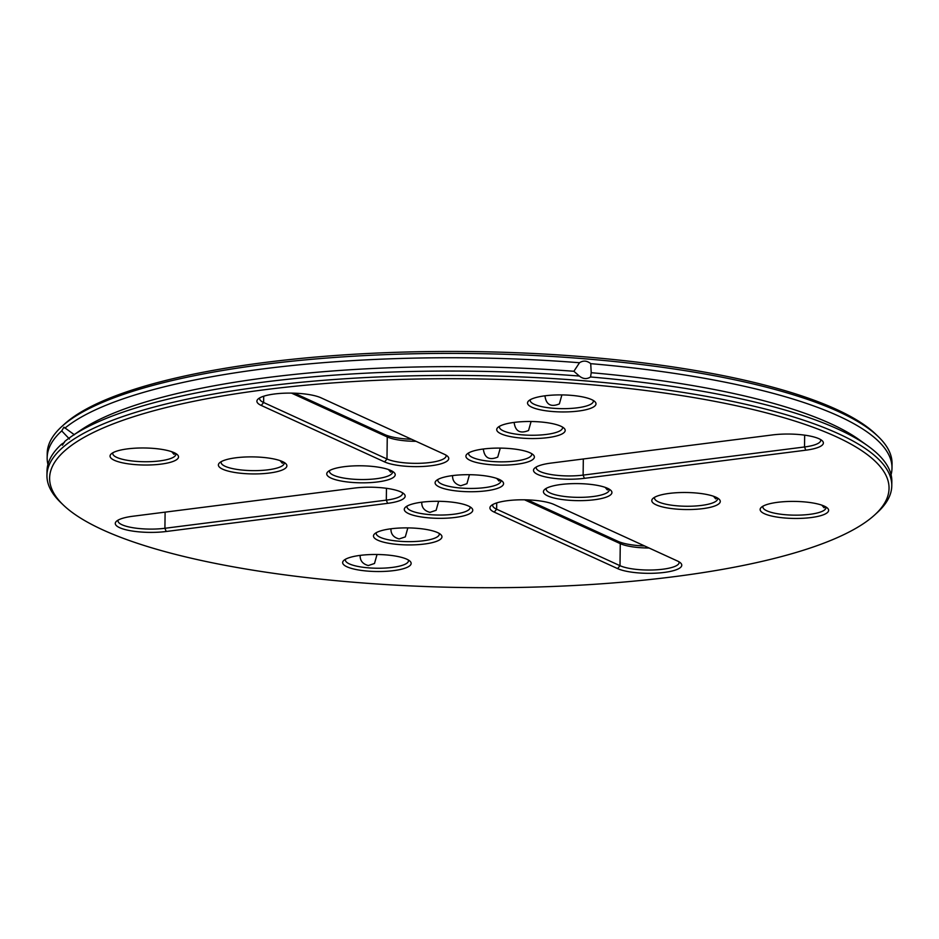 <?xml version="1.0" encoding="UTF-8"?>
<svg xmlns="http://www.w3.org/2000/svg" width="939" height="939" viewBox="0 0 939 939"><rect width="100%" height="100%" fill="white"/><g stroke="black" fill="none" stroke-linecap="round" stroke-linejoin="round"><path stroke-width="1.41" d="M891.064 474.723A422.444 105.062 -179.3 0 0 891.991 468.08L892.05 463.713A422.444 105.062 -179.3 0 0 878.223 436.576L875.641 434.1A419.745 104.382 -179.3 0 0 470.944 351.562A419.745 104.382 -179.3 0 0 64.357 424.182L61.704 426.599A422.444 105.062 -179.3 0 0 47.22 453.396L47.161 457.763A422.444 105.062 -179.3 0 0 47.936 464.429M411.587 439.276A34.25 8.521 0.7 0 1 384.92 434.64L294.4 393.183M644.6 545.97A34.25 8.521 0.7 0 1 617.944 541.322L527.413 499.877M878.223 436.576A422.444 105.062 -179.3 0 0 470.92 353.51A422.444 105.062 -179.3 0 0 61.704 426.599M416.024 441.307A31.539 7.841 0.7 0 1 387.255 436.952L291.501 393.112M649.037 548A31.539 7.841 0.7 0 1 620.268 543.646L524.525 499.806M69.486 439.029L61.716 430.907A422.444 105.062 -179.3 0 0 47.161 457.763M61.716 430.907L63.934 427.198L74.416 434.769M579.023 363.135L579.504 362.736C583.295 360.306 587.028 360.623 590.725 363.663L591.218 372.701L590.561 376.973C586.805 379.368 583.06 379.063 579.34 376.046L573.882 371.281L579.504 362.736A422.444 105.062 -179.3 0 0 64.908 428.149M891.991 468.08A422.444 105.062 -179.3 0 0 590.725 363.663M593.19 400.401A31.539 7.841 0.7 0 1 593.342 401.199A31.539 7.841 0.7 0 1 561.698 408.653A31.539 7.841 0.7 0 1 530.253 400.425A31.539 7.841 0.7 0 1 530.429 399.638M561.898 394.908L559.362 403.911C551.04 407.326 546.252 404.768 544.996 396.211L545.007 395.812M562.379 426.999A31.539 7.841 0.7 0 1 562.531 427.785A31.539 7.841 0.7 0 1 530.887 435.25A31.539 7.841 0.7 0 1 499.442 427.022A31.539 7.841 0.7 0 1 499.618 426.236M531.087 421.505L528.551 430.508C520.229 433.924 515.441 431.365 514.185 422.808L514.196 422.397M445.931 455.086A31.539 7.841 0.7 0 1 446.084 455.885A31.539 7.841 0.7 0 1 422.421 463.185A31.539 7.841 0.7 0 1 386.985 458.995L263.624 402.514A31.539 7.841 0.7 0 1 259.634 398.629A31.539 7.841 0.7 0 1 259.81 397.843M531.568 453.596A31.539 7.841 0.7 0 1 531.72 454.382A31.539 7.841 0.7 0 1 500.076 461.847A31.539 7.841 0.7 0 1 468.631 453.619A31.539 7.841 0.7 0 1 468.807 452.821M500.276 448.103L497.74 457.105C489.419 460.521 484.63 457.962 483.374 449.405L483.385 448.995M175.71 453.478A31.539 7.841 0.7 0 1 175.863 454.265A31.539 7.841 0.7 0 1 144.219 461.73A31.539 7.841 0.7 0 1 112.774 453.49A31.539 7.841 0.7 0 1 112.95 452.704M175.253 453.22L173.973 454.335L171.743 451.729M284.059 462.375A31.539 7.841 0.7 0 1 284.212 463.173A31.539 7.841 0.7 0 1 252.568 470.627A31.539 7.841 0.7 0 1 221.123 462.399A31.539 7.841 0.7 0 1 221.299 461.612M283.601 462.117L282.322 463.232L280.092 460.626M392.408 471.284A31.539 7.841 0.7 0 1 392.561 472.082A31.539 7.841 0.7 0 1 360.916 479.536A31.539 7.841 0.7 0 1 329.472 471.308A31.539 7.841 0.7 0 1 329.648 470.521M391.95 471.026L390.671 472.141L388.441 469.535M402.35 492.693A31.539 7.841 0.7 0 1 402.502 493.491A31.539 7.841 0.7 0 1 386.316 500.135L164.912 528.281A31.539 7.841 0.7 0 1 118.021 520.863A31.539 7.841 0.7 0 1 118.197 520.077M820.557 439.534A31.539 7.841 0.7 0 1 820.709 440.332A31.539 7.841 0.7 0 1 804.523 446.976L583.119 475.111A31.539 7.841 0.7 0 1 536.228 467.704A31.539 7.841 0.7 0 1 536.392 466.918M609.106 489.09A31.539 7.841 0.7 0 1 609.258 489.888A31.539 7.841 0.7 0 1 608.049 492.001A31.539 7.841 0.7 0 1 573.306 497.224A31.539 7.841 0.7 0 1 546.169 489.113A31.539 7.841 0.7 0 1 546.345 488.327M608.648 488.832L607.369 489.947L605.139 487.341M717.455 497.999A31.539 7.841 0.7 0 1 717.607 498.797A31.539 7.841 0.7 0 1 716.398 500.898A31.539 7.841 0.7 0 1 681.655 506.121A31.539 7.841 0.7 0 1 654.518 498.022A31.539 7.841 0.7 0 1 654.694 497.236M716.997 497.74L715.718 498.855L713.487 496.25M825.804 506.907A31.539 7.841 0.7 0 1 825.956 507.694A31.539 7.841 0.7 0 1 824.747 509.807A31.539 7.841 0.7 0 1 790.004 515.03A31.539 7.841 0.7 0 1 762.867 506.931A31.539 7.841 0.7 0 1 763.043 506.133M825.346 506.649L824.066 507.764L821.836 505.159M469.465 474.7L466.929 483.702L460.767 485.756C455.286 484.289 452.551 481.05 452.563 476.003L452.575 475.592M500.757 480.193A31.539 7.841 0.7 0 1 500.91 480.979A31.539 7.841 0.7 0 1 460.744 488.045A31.539 7.841 0.7 0 1 437.82 480.216A31.539 7.841 0.7 0 1 437.997 479.418M500.299 479.935L499.02 481.05L496.79 478.444M469.946 506.79A31.539 7.841 0.7 0 1 470.099 507.576A31.539 7.841 0.7 0 1 429.933 514.642A31.539 7.841 0.7 0 1 407.01 506.802A31.539 7.841 0.7 0 1 407.186 506.015M438.654 501.297L436.119 510.3L429.956 512.354C424.475 510.886 421.74 507.635 421.752 502.6L421.764 502.189M678.944 561.768A31.539 7.841 0.7 0 1 679.097 562.567A31.539 7.841 0.7 0 1 655.434 569.867A31.539 7.841 0.7 0 1 619.998 565.689L496.637 509.208A31.539 7.841 0.7 0 1 492.658 505.311A31.539 7.841 0.7 0 1 492.822 504.525M439.135 533.375A31.539 7.841 0.7 0 1 439.288 534.174A31.539 7.841 0.7 0 1 399.122 541.24A31.539 7.841 0.7 0 1 376.199 533.399A31.539 7.841 0.7 0 1 376.375 532.613M407.843 527.894L405.308 536.897L399.145 538.939C393.664 537.484 390.929 534.232 390.941 529.197L390.953 528.786M408.324 559.973A31.539 7.841 0.7 0 1 408.477 560.771A31.539 7.841 0.7 0 1 368.311 567.837A31.539 7.841 0.7 0 1 345.388 559.996A31.539 7.841 0.7 0 1 345.564 559.21M377.032 554.491L374.497 563.494L368.334 565.536C362.853 564.081 360.118 560.829 360.13 555.794L360.142 555.383M579.34 376.046A422.444 105.062 -179.3 0 0 72.103 436.001A422.444 105.062 -179.3 0 0 64.744 441.459L62.455 445.168L61.551 444.217L64.462 442.375M573.882 371.281A413.43 102.82 -179.3 0 0 80.66 430.203L72.103 436.001M590.795 376.774L590.561 376.973A422.444 105.062 -179.3 0 1 867.601 445.72A422.444 105.062 -179.3 0 1 891.839 481.39L891.78 485.756A422.444 105.062 -179.3 0 0 470.65 375.541A422.444 105.062 -179.3 0 0 46.95 475.439A422.444 105.062 -179.3 0 0 60.777 502.576L63.359 505.053A419.745 104.382 -179.3 0 0 354.531 582.309A419.745 104.382 -179.3 0 0 874.643 514.971A419.745 104.382 -179.3 0 0 470.603 378.84A419.745 104.382 -179.3 0 0 63.359 505.053M867.601 445.72L859.185 439.71A413.43 102.82 -179.3 0 0 591.218 372.701M571.135 395.342A34.25 8.521 0.7 0 1 594.892 401.646A34.25 8.521 0.7 0 1 561.663 411.939A34.25 8.521 0.7 0 1 528.692 400.836A34.25 8.521 0.7 0 1 571.135 395.342M540.324 421.94A34.25 8.521 0.7 0 1 564.081 428.243A34.25 8.521 0.7 0 1 530.852 438.536A34.25 8.521 0.7 0 1 497.881 427.433A34.25 8.521 0.7 0 1 540.324 421.94M321.056 397.831L444.417 454.312A34.25 8.521 0.7 0 1 447.633 456.331A34.25 8.521 0.7 0 1 427.292 466.155A34.25 8.521 0.7 0 1 384.591 461.918L261.23 405.437A34.25 8.521 0.7 0 1 258.072 399.04A34.25 8.521 0.7 0 1 286.947 393.124A34.25 8.521 0.7 0 1 321.056 397.831M509.513 448.537A34.25 8.521 0.7 0 1 533.27 454.84A34.25 8.521 0.7 0 1 500.041 465.134A34.25 8.521 0.7 0 1 467.07 454.03A34.25 8.521 0.7 0 1 509.513 448.537M111.354 453.795A34.25 8.521 0.7 0 1 144.641 447.985A34.25 8.521 0.7 0 1 177.412 454.722A34.25 8.521 0.7 0 1 144.183 465.016A34.25 8.521 0.7 0 1 111.213 453.913A34.25 8.521 0.7 0 1 111.354 453.795M219.703 462.692A34.25 8.521 0.7 0 1 252.99 456.894A34.25 8.521 0.7 0 1 285.761 463.62A34.25 8.521 0.7 0 1 252.532 473.925A34.25 8.521 0.7 0 1 219.562 462.81A34.25 8.521 0.7 0 1 219.703 462.692M328.051 471.601A34.25 8.521 0.7 0 1 361.339 465.791A34.25 8.521 0.7 0 1 394.11 472.528A34.25 8.521 0.7 0 1 360.881 482.822A34.25 8.521 0.7 0 1 327.911 471.718A34.25 8.521 0.7 0 1 328.051 471.601M132.869 516.239L354.261 488.092A34.25 8.521 0.7 0 1 404.052 493.937A34.25 8.521 0.7 0 1 387.596 503.351L166.203 531.497A34.25 8.521 0.7 0 1 128.467 530.347A34.25 8.521 0.7 0 1 116.459 521.274A34.25 8.521 0.7 0 1 132.869 516.239M805.803 450.192L584.398 478.338A34.25 8.521 0.7 0 1 546.674 477.176A34.25 8.521 0.7 0 1 534.667 468.115A34.25 8.521 0.7 0 1 551.064 463.08L772.468 434.933A34.25 8.521 0.7 0 1 822.259 440.778A34.25 8.521 0.7 0 1 805.803 450.192L804.523 446.976L804.664 435.144M610.62 494.83A34.25 8.521 0.7 0 1 568.553 500.229A34.25 8.521 0.7 0 1 544.608 489.524A34.25 8.521 0.7 0 1 577.79 483.608A34.25 8.521 0.7 0 1 610.808 490.334A34.25 8.521 0.7 0 1 610.62 494.83M718.969 503.738A34.25 8.521 0.7 0 1 676.902 509.126A34.25 8.521 0.7 0 1 652.957 498.433A34.25 8.521 0.7 0 1 686.139 492.506A34.25 8.521 0.7 0 1 719.157 499.243A34.25 8.521 0.7 0 1 718.969 503.738M827.318 512.635A34.25 8.521 0.7 0 1 785.25 518.035A34.25 8.521 0.7 0 1 761.306 507.342A34.25 8.521 0.7 0 1 794.488 501.414A34.25 8.521 0.7 0 1 827.505 508.152A34.25 8.521 0.7 0 1 827.318 512.635M459.969 491.297A34.25 8.521 0.7 0 1 436.259 480.627A34.25 8.521 0.7 0 1 469.441 474.7A34.25 8.521 0.7 0 1 502.459 481.437A34.25 8.521 0.7 0 1 493.304 489.571A34.25 8.521 0.7 0 1 459.969 491.297M429.158 517.894A34.25 8.521 0.7 0 1 405.448 507.224A34.25 8.521 0.7 0 1 438.63 501.297A34.25 8.521 0.7 0 1 471.648 508.034A34.25 8.521 0.7 0 1 462.493 516.168A34.25 8.521 0.7 0 1 429.158 517.894M617.604 568.6L494.243 512.119A34.25 8.521 0.7 0 1 491.097 505.722A34.25 8.521 0.7 0 1 519.971 499.818A34.25 8.521 0.7 0 1 554.08 504.513L677.442 560.994A34.25 8.521 0.7 0 1 680.646 563.013A34.25 8.521 0.7 0 1 660.305 572.849A34.25 8.521 0.7 0 1 617.604 568.6L619.998 565.689L620.268 543.646L617.944 541.322M398.347 544.491A34.25 8.521 0.7 0 1 374.638 533.822A34.25 8.521 0.7 0 1 407.819 527.894A34.25 8.521 0.7 0 1 440.837 534.62A34.25 8.521 0.7 0 1 431.682 542.765A34.25 8.521 0.7 0 1 398.347 544.491M367.536 571.088A34.25 8.521 0.7 0 1 343.827 560.407A34.25 8.521 0.7 0 1 377.009 554.491A34.25 8.521 0.7 0 1 410.026 561.217A34.25 8.521 0.7 0 1 400.871 569.363A34.25 8.521 0.7 0 1 367.536 571.088M61.551 444.217A422.444 105.062 -179.3 0 0 47.009 471.073L46.95 475.439M874.643 514.971L877.296 512.553A422.444 105.062 -179.3 0 0 891.78 485.756M384.591 461.918L386.985 458.995L387.255 436.952L384.92 434.64M261.23 405.437L263.624 402.514L263.695 396.223M166.203 531.497L164.912 528.281L165.111 512.142M387.596 503.351L386.316 500.135L386.457 488.315M584.398 478.338L583.119 475.111L583.319 458.971M494.243 512.119L496.637 509.208L496.719 502.905"/></g></svg>
